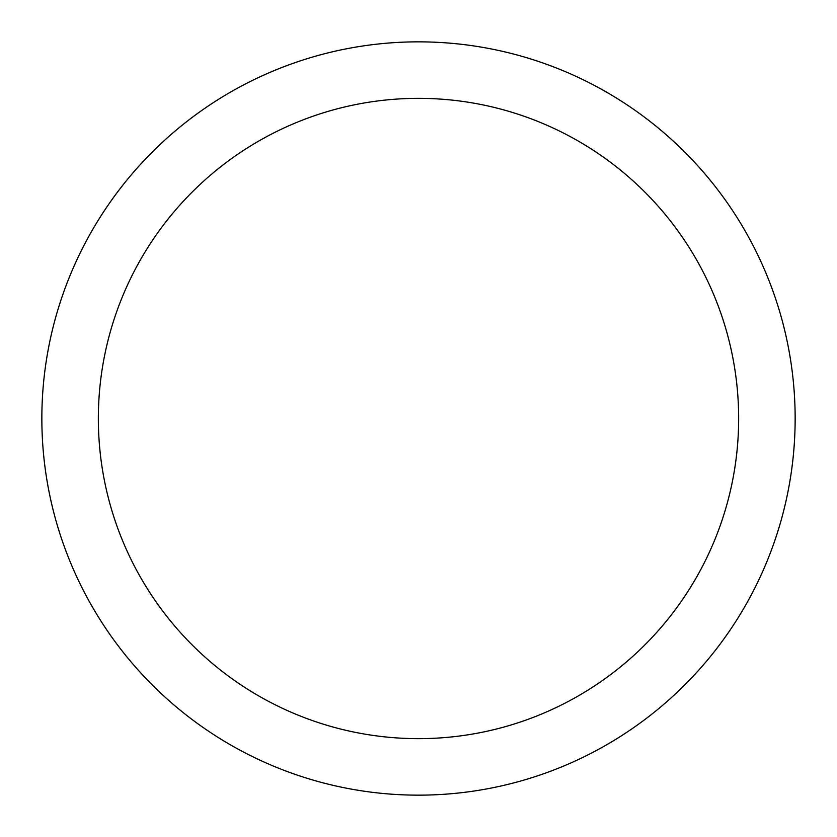 <?xml version="1.0" encoding="UTF-8"?>
<svg xmlns="http://www.w3.org/2000/svg" width="837" height="837" viewBox="0 0 837 837"><rect width="100%" height="100%" fill="white"/><g stroke="black" fill="none" stroke-linecap="round" stroke-linejoin="round"><path stroke-width="1.26" d="M418.5 41.85A376.65 376.65 0 0 1 795.15 418.5A376.65 376.65 0 0 1 418.5 795.15A376.65 376.65 0 0 1 41.85 418.5A376.65 376.65 0 0 1 418.5 41.85M418.5 98.347A320.152 320.152 0 0 1 738.652 418.5A320.152 320.152 0 0 1 418.5 738.652A320.152 320.152 0 0 1 98.347 418.5A320.152 320.152 0 0 1 418.5 98.347"/></g></svg>
